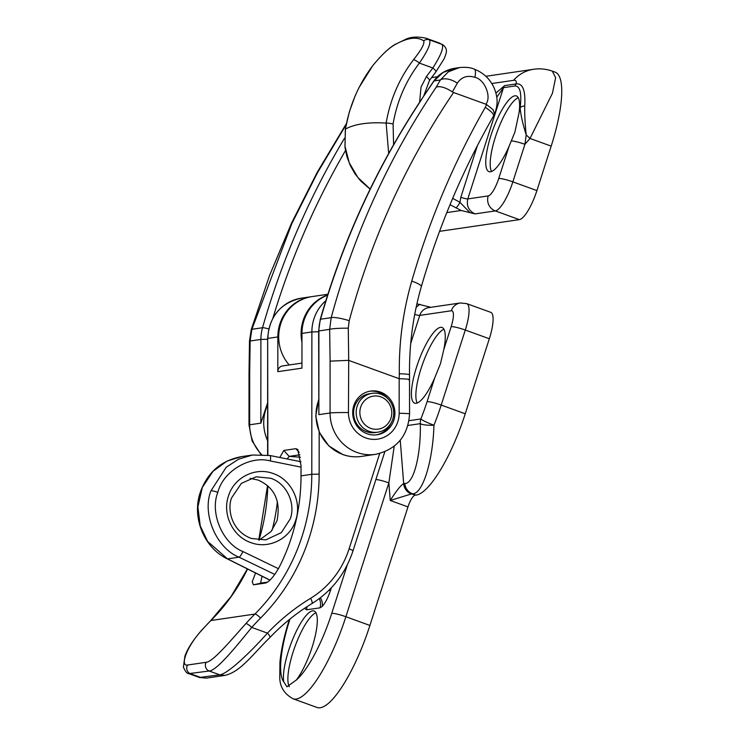 <?xml version="1.0" encoding="UTF-8"?>
<svg xmlns="http://www.w3.org/2000/svg" width="745" height="745" viewBox="0 0 745 745"><rect width="100%" height="100%" fill="white"/><g stroke="black" fill="none" stroke-linecap="round" stroke-linejoin="round"><path stroke-width="1.12" d="M250.106 478.337L258.18 480.078C274.663 487.537 280.93 501.096 277 520.736L271.022 531.595L259.176 540.116M295.756 520.075C290.261 538.691 268.843 549.493 251 542.649C232.878 536.689 222.075 514.423 228.436 496.114C233.93 477.498 255.349 466.696 273.192 473.541C291.314 479.501 302.116 501.767 295.756 520.075M251.279 538.449L265.769 539.883L281.293 532.656L290.317 518.781C295.923 502.996 286.285 483.132 270.621 478.253L256.103 476.809L241.38 483.356L231.565 497.921C227.327 508.463 230.689 530.682 251.279 538.449M331.32 587.833L330.501 590.394C328.014 597.797 325.239 603.152 322.194 606.458L319.987 607.836A11.78 11.25 81.7 0 0 319.27 598.617M301.036 467.143L270.295 460.941C249.845 455.26 223.016 471.324 217.838 492.343C209.569 512.784 222.597 543.589 242.879 551.533L278.453 568.686M274.84 574.451L239.033 557.186C216.301 548.255 201.709 513.678 210.993 490.732L226.238 467.245L238.568 459.171L252.434 455.027L269.811 455.502A5.895 1.415 101.4 0 1 269.96 455.502A5.895 1.415 101.4 0 1 270.295 460.941M443.946 329.253A40.249 10.588 -70.1 0 0 421.018 368.663A40.249 10.588 -70.1 0 0 417.2 403.008M315.964 612.781A40.249 10.588 -70.1 0 0 293.046 652.192A40.249 10.588 -70.1 0 0 289.33 686.741M312.146 647.126A40.249 10.588 -70.1 0 0 314.092 611.012A40.249 10.588 -70.1 0 0 288.594 650.581A40.249 10.588 -70.1 0 0 283.761 681.833L286.946 686.797L296.389 679.98A40.249 10.588 -70.1 0 0 312.146 647.126M443.834 349.461A40.249 10.588 -70.1 0 0 442.064 327.483A40.249 10.588 -70.1 0 0 416.567 367.052A40.249 10.588 -70.1 0 0 414.63 403.166A40.249 10.588 -70.1 0 0 434.68 377.976L440.463 363.718L443.834 349.461L451.153 326.673A17.675 4.647 -70.1 0 0 451.34 310.767L419.742 315.405L410.7 343.557M369.911 625.446A83.44 21.95 109.9 0 1 320.229 707.75A83.44 21.95 109.9 0 1 317.053 707.48L293.018 698.754A83.44 21.95 109.9 0 0 296.184 699.034A83.44 21.95 109.9 0 0 345.876 616.73L369.911 625.446L407.971 506.907L390.24 500.472C396.498 490.61 400.978 485.004 403.688 483.663L404.842 483.496C413.587 483.999 421.037 455.176 420.32 423.654L407.953 425.469M400.251 440.239L403.688 483.663A11.78 11.25 81.7 0 0 411.352 493.963L416.138 495.118L411.352 493.963L390.24 500.472L388.853 482.872L345.876 616.73A11.78 1.592 17.8 0 0 331.739 613.359L347.347 564.757M414.732 314.399A5.895 0.792 -162.2 0 0 419.742 315.405A11.78 11.25 81.7 0 1 428.72 307.62L460.308 302.982L466.705 303.625L490.75 312.341A29.455 7.748 109.9 0 1 489.325 338.761L465.243 413.782A82.462 21.689 109.9 0 1 416.138 495.118M414.993 495.285A11.78 3.101 -70.1 0 0 407.971 506.907M416.911 303.848L430.74 307.285M489.325 338.761L465.29 330.044L441.198 405.066A82.462 21.689 109.9 0 1 433.953 425.209C432.929 461.304 422.592 494.345 412.497 493.795A11.78 11.25 81.7 0 1 404.842 483.496M252.443 455.027L241.315 456.657L226.992 461.108L212.968 471.343L202.333 487.407L197.881 506.907L200.247 525.961L207.641 541.438L227.523 558.88L269.988 580.094M307.005 606.691A11.78 11.25 -98.3 0 1 306.446 609.829L304.649 608.237M289.2 364.966A41.236 39.392 -98.3 0 1 280.902 323.293A41.236 39.392 -98.3 0 1 312.136 296.575L327.884 294.266M301.958 342.095A41.236 39.392 -98.3 0 1 327.66 294.973M394.226 446.199L388.853 482.872A11.78 1.592 17.8 0 0 375.899 479.501M409.014 420.702L420.86 418.96A11.78 1.36 -158.3 0 0 433.953 425.209A11.78 2.44 179.6 0 1 420.32 423.654A11.78 11.25 -98.3 0 1 420.86 418.96A70.682 18.588 -70.1 0 0 427.071 401.695L434.68 377.976M330.501 590.394A11.78 1.592 17.8 0 1 328.862 590.357M485.852 104.216L486.578 104.551L485.284 107.364C454.003 161.982 429.493 219.887 411.743 281.107C403.064 311.196 398.929 342.085 399.32 373.776L399.171 378.702L348.707 360.403L348.278 328.2L349.209 320.704C371.662 238.167 406.453 162.103 453.575 92.51L452.364 91.886L457.346 83.161C461.49 76.996 467.348 75.049 474.919 77.303C484.706 79.38 491.83 96.906 485.852 104.216L453.575 92.51M411.743 281.107A14.723 2.635 16.1 0 1 421.363 286.527C438.786 226.443 462.85 169.609 493.535 116.024L494.55 114.097L493.078 109.673L486.578 104.551M376.141 434.894A22.089 21.102 81.7 0 0 391.218 422.769M353.773 405.662A22.089 21.102 81.7 0 0 377.007 434.782A22.089 21.102 81.7 0 0 393.835 420.189A22.089 21.102 81.7 0 0 370.591 391.078A22.089 21.102 81.7 0 0 353.773 405.662M474.919 77.303A14.723 3.874 109.9 0 0 474.295 69.145L474.295 69.145C470.775 67.506 465.821 66.985 459.442 67.572L448.332 71.827L440.342 79.994L436.216 87.156C388.871 157.54 353.856 234.377 331.19 317.659L329.663 329.327A14.723 1.332 -0.8 0 1 348.278 328.2M457.346 83.161A14.723 7.823 30.2 0 0 440.342 79.994L434.037 80.916A5.895 1.006 35.8 0 0 433.795 81.019L421.474 99.457L434.037 80.916L443.079 72.47L454.497 68.298L459.442 67.572M267.632 402.784L260.843 423.151L260.89 339.422A41.236 39.392 -98.3 0 1 262.519 327.735A785.36 750.234 -98.3 0 1 344.469 138.319M346.174 124.611L317.333 172.98L291.872 223.481L251.875 329.299L250.134 340.996L249.491 340.987L250.162 340.996M268.749 328.955A5.895 0.745 -164.1 0 0 262.519 327.735L251.875 329.299A14.723 1.155 -163.3 0 0 251.27 329.439L269.588 275.426L291.621 222.941L317.258 172.244L346.378 123.614M251.27 329.439L249.491 340.987L249.026 373.04L249.677 372.947L249.649 424.799A41.236 39.392 81.7 0 0 261.588 454.515M399.171 378.702L399.152 413.289A26.503 25.321 -98.3 0 1 365.776 437.93A26.503 25.321 -98.3 0 1 348.455 412.562L348.707 360.403M421.474 99.457C376.635 167.076 342.905 240.374 320.276 319.354L318.655 330.985L318.869 414.639L318.907 330.91A41.236 39.392 -98.3 0 1 320.546 319.223A785.36 750.234 -98.3 0 1 421.735 99.318M387.661 398.491A22.089 21.102 81.7 0 0 369.734 391.218M493.535 116.024A14.723 3.492 -150.2 0 0 485.284 107.364M399.394 378.739C407.459 378.935 410.644 379.326 408.94 379.922M399.152 413.289A14.723 0.661 0 0 1 409.564 413.931L409.517 374.912A14.723 1.332 -0.8 0 0 399.32 373.776M436.216 87.156C440.025 85.833 445.408 87.407 452.364 91.886M320.276 319.354A5.895 0.745 15.9 0 1 320.546 319.223L331.19 317.659A14.723 2.561 15.1 0 1 349.209 320.704M348.483 360.356L330.091 361.139L330.063 413A41.236 39.392 81.7 0 0 357.004 452.457A41.236 39.392 81.7 0 0 375.48 454.357L361.409 456.424A41.236 39.392 -98.3 0 1 342.933 454.524A41.236 39.392 -98.3 0 1 318.618 400.354M267.865 455.121L267.669 338.463C269.252 316.364 280.483 302.926 301.371 298.158A41.236 39.392 81.7 0 0 267.93 338.388L277.838 336.936L277.82 371.68L301.949 368.142L301.967 333.397A41.236 39.392 -98.3 0 1 327.595 295.188M277.838 336.936A41.236 39.392 -98.3 0 1 311.28 296.706A41.236 39.392 -98.3 0 1 311.708 296.64M277.82 371.68A5.895 5.625 -98.3 0 1 282.597 365.935L301.949 363.094M279.813 457.486L283.808 450.436L295.867 448.667L297.721 449.468L301.036 465.588L301.027 475.869A196.335 187.563 -98.3 0 1 279.003 567.634C273.815 576.677 269.308 581.808 265.499 583.046L253.43 584.816L252.21 581.817L255.554 572.98M206.207 662.296C213.135 661.653 230.55 640.719 245.859 623.621A5.895 1.36 41.8 0 1 251.726 627.42C235.448 647.48 216.869 670.416 209.215 671.012L188.774 673.629C187.014 673.638 185.226 671.459 183.41 667.101L184.9 656.177C187.442 648.83 193.03 640.169 201.662 630.196A5.895 1.36 41.8 0 1 201.914 630.074C186.008 647.303 180.039 666.552 187.535 665.034L206.207 662.296A5.895 5.625 81.7 0 0 209.215 671.012L219.766 674.84C227.83 673.825 250.171 652.601 267.455 633.12A223.826 213.815 -98.3 0 1 310.572 598.319A92.278 88.152 81.7 0 0 349.088 548.869L379.708 453.491M272.093 530.254A196.335 187.563 81.7 0 0 277.382 501.562M299.918 454.804L289.125 456.387L287.17 458.976M262.063 576.23L260.592 583.056L267.464 582.208M299.211 452.401L295.867 448.667M253.43 584.816L261.132 583.13M300.421 457.207L289.125 456.387L283.808 450.436M199.409 677.475L219.766 674.84L225.046 675.38L206.374 678.118L199.409 677.484L188.82 673.638M269.755 637.552C270.537 637.133 269.774 635.653 267.455 633.12L251.726 627.42A239.536 228.817 81.7 0 1 260.536 618.08A202.23 193.188 -98.3 0 0 319.149 474.118L319.177 431.979M360.673 407.142A16.688 15.943 81.7 0 0 370.759 428.375A16.688 15.943 81.7 0 0 390.948 418.122A16.688 15.943 81.7 0 0 380.872 396.889A16.688 15.943 81.7 0 0 360.673 407.142M392.764 419.221A19.631 18.755 -98.3 0 1 377.799 432.184A19.631 18.755 -98.3 0 1 357.144 406.304A19.631 18.755 -98.3 0 1 372.1 393.332A19.631 18.755 -98.3 0 1 392.764 419.221M372.1 393.332L369.52 393.714A19.631 18.755 81.7 0 0 354.555 406.686A19.631 18.755 81.7 0 0 375.219 432.566L377.799 432.184M491.532 171.48A40.249 10.588 109.9 0 1 495.36 137.136A40.249 10.588 109.9 0 1 518.278 97.716M514.981 85.973L503.508 87.659L467.786 198.924L488.208 195.926A17.675 4.647 -70.1 0 0 498.731 178.502L509.021 146.448L514.87 132.21L520.122 107.829C521.891 93.349 520.178 86.066 514.981 85.973A5.895 5.625 -98.3 0 1 516.136 83.924C522.767 83.012 525.635 90.378 524.741 106.023C524.573 114.479 525.057 124.126 526.212 134.966A35.341 8.083 41 0 1 530.012 138.458L524.918 144.316L512.858 181.864L536.903 190.58A29.455 7.748 109.9 0 1 519.367 219.635L495.323 210.919L474.993 213.899L461.136 210.49L450.027 204.689M509.021 146.448A40.249 10.588 109.9 0 1 488.962 171.629A40.249 10.588 109.9 0 1 490.908 135.525A40.249 10.588 109.9 0 1 516.406 95.956A40.249 10.588 109.9 0 1 519.191 111.703M495.919 93.097L504.654 85.6L516.136 83.924C516.695 81.214 515.829 80.022 513.529 80.339L491.793 83.524M552.138 71.054L555.155 72.144A82.462 21.689 109.9 0 1 551.179 146.132L536.903 190.58M439.569 231.341L519.367 219.635M446.804 212.595L461.136 210.49M370.116 189.174L360.71 180.979L354.909 173.678L350.215 165.362L346.909 156.58L345.01 147.557L345.326 129.136L349.368 111.787L355.151 95.835L358.969 87.649L372.677 65.737C381.505 55.056 388.918 47.997 394.906 44.551L405.066 39.615C410.383 36.803 417.424 36.356 426.187 38.246L429.353 39.82C431.308 42.763 427.984 50.52 419.388 63.092C405.792 80.926 397.029 101.208 393.09 123.921L393.593 144.707M372.779 65.653C358.662 84.353 349.545 105.492 345.438 129.062C354.853 123.977 368.421 121.984 386.124 123.093C390.194 99.523 399.329 78.383 413.54 59.665C421.493 49.71 424.874 43.434 423.672 40.863C416.865 36.235 406.984 37.688 394.031 45.212C388.024 48.853 380.946 55.67 372.779 65.653A5.895 1.313 37.3 0 0 372.677 65.737M423.672 40.863A5.895 5.709 123 0 1 429.353 39.82L442.036 44.439L439.28 42.996L426.429 38.34M552.324 71.12L555.621 77.722L552.455 93.227L530.012 138.458L551.179 146.132M388.676 153.461L386.124 123.093A5.895 0.577 -170.4 0 1 393.09 123.921M345.326 129.136A5.895 0.549 9.7 0 1 345.438 129.062L344.963 146.169L349.237 162.783L357.87 177.478L370.163 189.072M524.741 106.023A5.895 3.697 7.2 0 0 520.122 107.829C520.736 114.87 522.767 123.912 526.212 134.966L524.918 144.316A11.78 1.592 17.8 0 0 511.461 140.917M419.612 102.27L421.046 87.063L426.373 76.642L432.836 67.981C440.938 55.223 444.001 47.382 442.036 44.439A5.895 5.764 -54.2 0 1 443.396 45.156L439.28 42.996M452.671 198.366L459.954 202.314L460.82 197.276A5.895 0.792 17.8 0 0 467.786 198.924C466.314 205.871 468.717 210.863 474.993 213.899M504.654 85.6A5.895 5.625 -98.3 0 0 503.508 87.659L496.747 97.26M455.772 207.808A5.895 1.313 118.5 0 0 459.954 202.314L469.778 212.493M413.54 59.665A5.895 1.239 -142.6 0 1 419.388 63.092L432.836 67.981A5.895 1.229 36.7 0 1 435.927 71.79L429.474 80.451A5.895 1.229 36.7 0 0 426.373 76.642M322.194 606.458A11.78 9.927 45.2 0 0 320.341 597.807M217.838 492.343A5.895 0.792 -162.2 0 0 210.993 490.732M269.923 580.159L227.225 558.825A5.895 1.686 116.6 0 0 227.523 558.88L239.033 557.186A5.895 1.229 -64.3 0 0 242.879 551.533M319.987 607.836L306.446 609.829M289.954 619.048L289.805 619.514A71.66 18.848 -70.1 0 0 283.761 681.833M296.389 679.98A71.66 18.848 -70.1 0 0 331.739 613.359M427.071 401.695A11.78 1.592 -162.2 0 1 441.198 405.066L465.243 413.782M466.705 303.625A29.455 7.748 109.9 0 1 465.29 330.044A11.78 1.592 -162.2 0 0 451.153 326.673M416.083 307.611A17.675 16.884 -98.3 0 1 419.966 304.305M289.805 619.514A11.78 1.592 -162.2 0 0 289.274 619.784C284.264 635.448 281.154 649.603 279.934 662.268L279.775 677.289C279.766 686.685 284.18 693.846 293.018 698.754M460.308 302.982A11.78 11.25 81.7 0 0 451.34 310.767M348.455 412.562A14.723 0.661 180 0 0 330.063 413L318.869 414.639M267.613 440.668A41.236 39.392 -98.3 0 1 267.632 404.917M260.974 454.506L252.108 440.947L248.998 424.995A14.723 0.661 0 0 1 249.649 424.799L260.843 423.151M345.484 150.546A779.466 744.609 81.7 0 0 272.921 318.068M249.677 372.947L250.134 340.996L260.89 339.422L267.669 339.245M318.655 330.985L329.663 329.327L330.091 361.139M301.967 333.397L311.876 331.935A41.236 39.392 -98.3 0 1 325.854 300.691M301.027 475.869L311.801 474.286L311.876 331.935L318.655 331.758M187.535 665.034A5.895 5.625 81.7 0 0 190.543 673.75L201.094 677.577L206.374 678.118M245.859 623.621A245.422 234.452 -98.3 0 1 254.892 614.066A196.335 187.563 81.7 0 0 311.801 474.286L319.149 474.118M247.582 568.994A196.335 187.563 -98.3 0 1 210.947 620.511L254.892 614.066A5.895 1.415 45 0 1 260.536 618.08M201.662 630.196L210.705 620.622A5.895 1.415 45 0 1 210.947 620.511A245.422 234.452 81.7 0 0 201.914 630.074M267.781 485.898A196.335 187.563 -98.3 0 1 258.981 540.097M384.802 451.777L352.972 550.918A5.895 0.792 -162.2 0 0 349.088 548.869M311.736 603.664A5.895 1.611 -121.3 0 0 311.913 603.608A5.895 1.611 -121.3 0 0 310.572 598.319M460.82 197.276L477.368 145.722M513.529 80.339A35.341 33.758 -98.3 0 1 533.55 69.294L533.55 69.294C539.79 68.335 546.048 68.94 552.324 71.129M498.731 178.502A11.78 1.592 17.8 0 1 512.858 181.864A29.455 7.748 109.9 0 1 495.323 210.919A11.78 11.25 81.7 0 1 488.208 195.926M394.906 44.551A5.895 5.327 59.6 0 0 394.031 45.212M227.225 558.825C204.27 547.938 191.931 518.185 199.949 493.358C206.989 472.814 220.781 460.578 241.315 456.657M300.933 461.751L269.96 455.502L252.434 455.027M361.409 456.424C355.039 457.328 348.809 456.694 342.709 454.506L328.852 445.92L319.354 432.389L315.75 416.129L318.618 399.786M474.295 69.145C483.887 72.926 490.666 79.585 494.615 89.13C497.036 96.282 498.759 102.493 494.55 114.097M431.588 77.61L437.492 76.744M249.026 373.04L248.998 424.995M421.363 286.527C413.093 315.21 409.145 344.665 409.517 374.912M375.48 454.357C396.638 449.496 407.999 436.021 409.564 413.931M433.795 81.019C438.684 74.174 445.585 69.928 454.497 68.298M301.371 298.158L311.28 296.706M297.711 449.533L298.102 449.999M210.705 620.622L231.136 596.4L247.424 568.919M258.757 540.078L267.539 485.675M267.669 338.463L267.613 455.083M352.972 550.918C345.401 573.659 331.721 591.223 311.913 603.608C296.538 612.986 282.56 624.263 269.997 637.431C252.024 655.004 240.793 671.599 225.046 675.38M485.87 76.288L533.55 69.294M423.709 96.058L429.474 80.451M435.927 71.79L444.113 58.846C446.19 53.277 448.35 49.673 443.396 45.156"/></g></svg>
